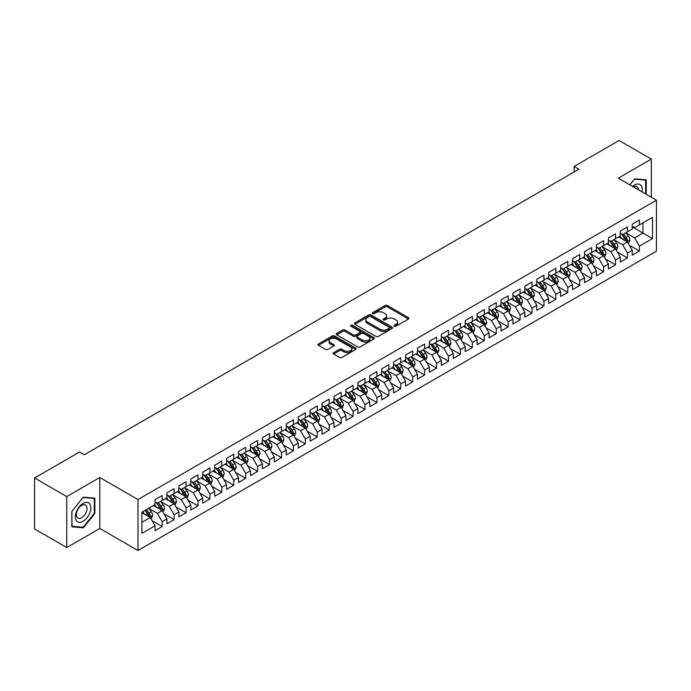 <?xml version="1.0" encoding="UTF-8"?>
<svg xmlns="http://www.w3.org/2000/svg" width="691" height="691" viewBox="0 0 691 691"><rect width="100%" height="100%" fill="white"/><g stroke="black" fill="none" stroke-linecap="round" stroke-linejoin="round"><path stroke-width="1.04" d="M394.388 326.204A1.157 0.665 0 0 0 396.029 326.204L408.467 319.017A1.658 0.959 0 0 0 408.951 318.344A1.658 0.959 0 0 0 408.467 317.661L387.392 305.5A1.658 0.959 0 0 0 385.051 305.5L372.604 312.678A1.157 0.665 0 0 0 372.268 313.153A1.157 0.665 0 0 0 372.604 313.628A1.157 0.665 0 0 0 374.246 313.628L375.852 312.695A5.303 3.058 0 0 1 383.35 312.695L385.103 313.705A5.303 3.058 0 0 1 386.658 315.873A5.303 3.058 0 0 1 385.103 318.033L383.496 318.966A1.157 0.665 0 0 0 383.16 319.441A1.157 0.665 0 0 0 383.496 319.916A1.157 0.665 0 0 0 385.137 319.916L386.744 318.983A5.303 3.058 0 0 1 394.241 318.983L395.995 319.993A5.303 3.058 0 0 1 397.55 322.161A5.303 3.058 0 0 1 395.995 324.321L394.388 325.254A1.157 0.665 0 0 0 394.043 325.729A1.157 0.665 0 0 0 394.388 326.204L394.388 325.254M333.641 352.686A1.658 0.959 0 0 0 333.157 353.36A1.658 0.959 0 0 0 333.641 354.034L339.557 357.454A1.658 0.959 0 0 0 341.898 357.454L355.718 349.473A1.658 0.959 0 0 0 356.202 348.8A1.658 0.959 0 0 0 355.718 348.117L334.634 335.956A1.658 0.959 0 0 0 332.293 335.956L318.473 343.928A1.658 0.959 0 0 0 317.99 344.602A1.658 0.959 0 0 0 318.473 345.284L325.616 349.404A1.658 0.959 0 0 0 327.966 349.404L333.874 345.992A1.658 0.959 0 0 0 334.358 345.319A1.658 0.959 0 0 0 333.874 344.636L330.333 342.598A4.431 2.557 0 0 1 329.037 340.784A4.431 2.557 0 0 1 331.766 338.426A4.431 2.557 0 0 1 336.595 338.979L350.475 346.986A4.431 2.557 0 0 1 351.771 348.8A4.431 2.557 0 0 1 349.033 351.158A4.431 2.557 0 0 1 344.213 350.605L341.898 349.275A1.658 0.959 0 0 0 339.557 349.275L333.641 352.686L333.641 354.034M66.759 496.579L66.759 547.548L99.806 528.468L99.806 477.498L66.759 496.579L34.55 477.982L79.525 452.018L84.293 454.773L578.903 169.209L574.135 166.453L574.135 171.964M99.806 477.498L137.984 499.541L656.45 200.209L656.45 251.179L137.984 550.511L137.984 499.541M651.319 197.246L651.319 159.085L618.272 178.166L656.45 200.209M651.319 159.085L619.11 140.489L574.135 166.453M375.973 336.422A1.658 0.959 0 0 0 378.314 336.422L392.134 328.45A1.658 0.959 0 0 0 392.618 327.776A1.658 0.959 0 0 0 392.134 327.093L371.058 314.923A1.658 0.959 0 0 0 368.709 314.923L354.898 322.904A1.658 0.959 0 0 0 354.405 323.578A1.658 0.959 0 0 0 354.898 324.26L375.973 336.422M351.322 326.454A1.157 0.665 0 0 1 352.496 326.61L373.9 338.97L360.106 346.942A1.658 0.959 0 0 1 357.765 346.942L336.69 334.772L342.598 331.378L342.598 330.004L336.69 333.416A1.658 0.959 0 0 0 336.197 334.09A1.658 0.959 0 0 0 336.69 334.772L336.69 333.416M342.598 331.378A1.658 0.959 0 0 1 344.939 331.378L344.939 330.004A1.658 0.959 0 0 0 342.598 330.004M344.939 330.004L353.49 334.936A1.658 0.959 0 0 0 355.83 334.936L359.752 332.673A1.658 0.959 0 0 0 360.236 332A1.658 0.959 0 0 0 359.752 331.317L350.855 326.187A1.157 0.665 0 0 1 350.518 325.711A1.157 0.665 0 0 1 351.227 325.09A1.157 0.665 0 0 1 352.496 325.236L373.926 337.605A1.658 0.959 0 0 1 374.41 338.288A1.658 0.959 0 0 1 373.926 338.961L373.926 337.605M632.23 226.864L642.967 233.057L642.967 222.865L652.511 217.354L639.391 224.929L639.391 220.04L632.23 224.178L632.23 229.066L627.463 231.822L627.463 226.933L620.302 231.062L620.302 235.951L615.534 238.706L615.534 233.817L608.374 237.946L608.374 242.843L603.597 245.599L603.597 240.701L596.445 244.839L596.445 249.727L591.669 252.483L591.669 247.594L584.517 251.723L584.517 256.611L579.74 259.367L579.74 254.478L572.58 258.615L572.58 263.504L567.812 266.26L567.812 261.371L560.651 265.499L560.651 270.388L555.884 273.144L555.884 268.255L548.723 272.392L548.723 277.281L543.955 280.036L543.955 275.139L536.795 279.276L536.795 284.165L532.018 286.92L532.018 282.032L524.866 286.16L524.866 291.049L520.09 293.805L520.09 288.916L512.938 293.053L512.938 297.942L508.161 300.697L508.161 295.808L501.001 299.937L501.001 304.826L496.233 307.581L496.233 302.693L489.073 306.83L489.073 311.719L484.305 314.474L484.305 309.577L477.144 313.714L477.144 318.603L472.376 321.358L472.376 316.469L465.216 320.598L465.216 325.496L460.448 328.242L460.448 323.353L453.287 327.491L453.287 332.38L448.511 335.135L448.511 330.246L441.359 334.375L441.359 339.264L436.582 342.019L436.582 337.13L429.422 341.268L429.422 346.156L424.654 348.912L424.654 344.023L417.494 348.152L417.494 353.041L412.726 355.796L412.726 350.907L405.565 355.036L405.565 359.933L400.797 362.689L400.797 357.791L393.637 361.929L393.637 366.817L388.869 369.573L388.869 364.684L381.708 368.813L381.708 373.701L376.932 376.457L376.932 371.568L369.78 375.705L369.78 380.594L365.003 383.35L365.003 378.461L357.852 382.589L357.852 387.478L353.075 390.234L353.075 385.345L345.915 389.474L345.915 394.371L341.147 397.126L341.147 392.229L333.986 396.366L333.986 401.255L329.218 404.01L329.218 399.122L322.058 403.25L322.058 408.139L317.29 410.895L317.29 406.006L310.129 410.143L310.129 415.032L305.353 417.787L305.353 412.898L298.201 417.027L298.201 421.916L293.425 424.671L293.425 419.783L286.273 423.911L286.273 428.809L281.496 431.564L281.496 426.667L274.336 430.804L274.336 435.693L269.568 438.448L269.568 433.559L262.407 437.688L262.407 442.577L257.639 445.332L257.639 440.443L250.479 444.581L250.479 449.47L245.711 452.225L245.711 447.336L238.55 451.465L238.55 456.354L233.774 459.109L233.774 454.22L226.622 458.349L226.622 463.246L221.846 466.002L221.846 461.104L214.694 465.242L214.694 470.13L209.917 472.886L209.917 467.997L202.757 472.126L202.757 477.015L197.989 479.77L197.989 474.881L190.828 479.018L190.828 483.907L186.06 486.663L186.06 481.774L178.9 485.903L178.9 490.791L174.132 493.547L174.132 488.658L166.972 492.795L166.972 497.684L162.195 500.439L162.195 495.542L155.043 499.679L155.043 504.568L141.914 512.143L141.914 533.357L155.043 525.782L150.267 517.516L141.914 512.696M652.511 217.354L652.511 238.568L639.391 246.143L634.614 237.885L625.968 232.884M629.311 245.219L639.391 251.04L639.391 246.143M639.391 251.04L632.23 255.169L632.23 250.28L627.463 253.036L622.686 244.769L614.04 239.777M617.383 252.103L627.463 257.924L627.463 253.036M627.463 257.924L620.302 262.053L620.302 257.164L615.534 259.92L610.758 251.654L602.111 246.661M605.454 258.995L615.534 264.808L615.534 259.92M615.534 264.808L608.374 268.946L608.374 264.057L603.597 266.812L598.829 258.546L590.183 253.554M593.517 265.88L603.597 271.701L603.597 266.812M603.597 271.701L596.445 275.83L596.445 270.941L591.669 273.696L586.901 265.43L578.246 260.438M581.589 272.764L591.669 278.585L591.669 273.696M591.669 278.585L584.517 282.723L584.517 277.825L579.74 280.581L574.972 272.323L566.318 267.322M569.66 279.656L579.74 285.478L579.74 280.581M579.74 285.478L572.58 289.607L572.58 284.718L567.812 287.473L563.035 279.207L554.389 274.215M557.732 286.54L567.812 292.362L567.812 287.473M567.812 292.362L560.651 296.491L560.651 291.602L555.884 294.357L551.107 286.091L542.461 281.099M545.804 293.433L555.884 299.246L555.884 294.357M555.884 299.246L548.723 303.384L548.723 298.495L543.955 301.25L539.179 292.984L530.533 287.992M533.875 300.317L543.955 306.139L543.955 301.25M543.955 306.139L536.795 310.268L536.795 305.379L532.018 308.134L527.25 299.868L518.604 294.876M521.938 307.201L532.018 313.023L532.018 308.134M532.018 313.023L524.866 317.16L524.866 312.272L520.09 315.018L515.322 306.761L506.667 301.76M510.01 314.094L520.09 319.916L520.09 315.018M520.09 319.916L512.938 324.044L512.938 319.156L508.161 321.911L503.393 313.645L494.739 308.652M498.081 320.978L508.161 326.8L508.161 321.911M508.161 326.8L501.001 330.937L501.001 326.04L496.233 328.795L491.465 320.529L482.81 315.537M486.153 327.871L496.233 333.684L496.233 328.795M496.233 333.684L489.073 337.821L489.073 332.932L484.305 335.688L479.528 327.422L470.882 322.429M474.225 334.755L484.305 340.577L484.305 335.688M484.305 340.577L477.144 344.705L477.144 339.817L472.376 342.572L467.6 334.306L458.954 329.313M462.296 341.639L472.376 347.461L472.376 342.572M472.376 347.461L465.216 351.598L465.216 346.709L460.448 349.465L455.671 341.199L447.025 336.197M450.359 348.532L460.448 354.353L460.448 349.465M460.448 354.353L453.287 358.482L453.287 353.593L448.511 356.349L443.743 348.083L435.097 343.09M438.431 355.416L448.511 361.238L448.511 356.349M448.511 361.238L441.359 365.375L441.359 360.477L436.582 363.233L431.815 354.967L423.16 349.974M426.502 362.309L436.582 368.13L436.582 363.233M436.582 368.13L429.422 372.259L429.422 367.37L424.654 370.126L419.886 361.859L411.231 356.867M414.574 369.193L424.654 375.014L424.654 370.126M424.654 375.014L417.494 379.143L417.494 374.254L412.726 377.01L407.949 368.744L399.303 363.751M402.646 376.085L412.726 381.898L412.726 377.01M412.726 381.898L405.565 386.036L405.565 381.147L400.797 383.902L396.021 375.636L387.375 370.644M390.717 382.969L400.797 388.791L400.797 383.902M400.797 388.791L393.637 392.92L393.637 388.031L388.869 390.786L384.092 382.52L375.446 377.528M378.78 389.854L388.869 395.675L388.869 390.786M388.869 395.675L381.708 399.813L381.708 394.915L376.932 397.671L372.164 389.404L363.518 384.412M366.852 396.746L376.932 402.568L376.932 397.671M376.932 402.568L369.78 406.697L369.78 401.808L365.003 404.563L360.236 396.297L351.581 391.305M354.924 403.63L365.003 409.452L365.003 404.563M365.003 409.452L357.852 413.581L357.852 408.692L353.075 411.447L348.307 403.181L339.652 398.189M342.995 410.523L353.075 416.336L353.075 411.447M353.075 416.336L345.915 420.474L345.915 415.585L341.147 418.34L336.37 410.074L327.724 405.081M331.067 417.407L341.147 423.229L341.147 418.34M341.147 423.229L333.986 427.358L333.986 422.469L329.218 425.224L324.442 416.958L315.796 411.966M319.138 424.291L329.218 430.113L329.218 425.224M329.218 430.113L322.058 434.25L322.058 429.353L317.29 432.108L312.513 423.851L303.867 418.85M307.201 431.184L317.29 437.006L317.29 432.108M317.29 437.006L310.129 441.134L310.129 436.246L305.353 439.001L300.585 430.735L291.939 425.742M295.273 438.068L305.353 443.89L305.353 439.001M305.353 443.89L298.201 448.018L298.201 443.13L293.425 445.885L288.657 437.619L280.002 432.626M283.345 444.961L293.425 450.774L293.425 445.885M293.425 450.774L286.273 454.911L286.273 450.022L281.496 452.778L276.728 444.512L268.073 439.519M271.416 451.845L281.496 457.667L281.496 452.778M281.496 457.667L274.336 461.795L274.336 456.906L269.568 459.662L264.791 451.396L256.145 446.403M259.488 458.729L269.568 464.551L269.568 459.662M269.568 464.551L262.407 468.688L262.407 463.791L257.639 466.546L252.863 458.288L244.217 453.287M247.559 465.622L257.639 471.443L257.639 466.546M257.639 471.443L250.479 475.572L250.479 470.683L245.711 473.439L240.934 465.173L232.288 460.18M235.631 472.506L245.711 478.327L245.711 473.439M245.711 478.327L238.55 482.456L238.55 477.567L233.774 480.323L229.006 472.057L220.36 467.064M223.694 479.399L233.774 485.212L233.774 480.323M233.774 485.212L226.622 489.349L226.622 484.46L221.846 487.215L217.078 478.949L208.423 473.957M211.766 486.283L221.846 492.104L221.846 487.215M221.846 492.104L214.694 496.233L214.694 491.344L209.917 494.1L205.149 485.833L196.494 480.841M199.837 493.167L209.917 498.988L209.917 494.1M209.917 498.988L202.757 503.126L202.757 498.237L197.989 500.984L193.212 492.726L184.566 487.725M187.909 500.059L197.989 505.881L197.989 500.984M197.989 505.881L190.828 510.01L190.828 505.121L186.06 507.876L181.284 499.61L172.638 494.618M175.98 506.944L186.06 512.765L186.06 507.876M186.06 512.765L178.9 516.894L178.9 512.005L174.132 514.76L169.355 506.494L160.709 501.502M164.052 513.836L174.132 519.649L174.132 514.76M174.132 519.649L166.972 523.787L166.972 518.898L162.195 521.653L157.427 513.387L148.781 508.395M152.115 520.72L162.195 526.542L162.195 521.653M162.195 526.542L155.043 530.671L155.043 525.782M155.043 501.813L157.427 503.195L162.195 500.439M141.914 522.336L150.267 517.516M166.972 494.929L169.355 496.302L174.132 493.547M157.427 513.387L162.195 510.632L153.367 505.536M166.972 518.898L162.195 510.632M178.9 488.036L181.284 489.418L186.06 486.663M169.355 506.494L174.132 503.739L165.304 498.643M178.9 512.005L174.132 503.739M190.828 481.152L193.212 482.525L197.989 479.77M181.284 499.61L186.06 496.855L177.233 491.759M190.828 505.121L186.06 496.855M202.757 474.268L205.149 475.641L209.917 472.886M193.212 492.726L197.989 489.971L189.161 484.875M202.757 498.237L197.989 489.971M214.694 467.375L217.078 468.757L221.846 466.002M205.149 485.833L209.917 483.078L201.09 477.982M214.694 491.344L209.917 483.078M226.622 460.491L229.006 461.864L233.774 459.109M217.078 478.949L221.846 476.194L213.018 471.098M226.622 484.46L221.846 476.194M238.55 453.598L240.934 454.98L245.711 452.225M229.006 472.057L233.774 469.301L224.946 464.205M238.55 477.567L233.774 469.301M250.479 446.714L252.863 448.088L257.639 445.332M240.934 465.173L245.711 462.417L236.875 457.321M250.479 470.683L245.711 462.417M262.407 439.822L264.791 441.204L269.568 438.448M252.863 458.288L257.639 455.533L248.812 450.428M262.407 463.791L257.639 455.533M274.336 432.937L276.728 434.319L281.496 431.564M264.791 451.396L269.568 448.64L260.74 443.544M274.336 456.906L269.568 448.64M286.273 426.053L288.657 427.427L293.425 424.671M276.728 444.512L281.496 441.756L272.669 436.66M286.273 450.022L281.496 441.756M298.201 419.161L300.585 420.543L305.353 417.787M288.657 437.619L293.425 434.864L284.597 429.767M298.201 443.13L293.425 434.864M310.129 412.277L312.513 413.65L317.29 410.895M300.585 430.735L305.353 427.979L296.525 422.883M310.129 436.246L305.353 427.979M322.058 405.384L324.442 406.766L329.218 404.01M312.513 423.851L317.29 421.095L308.454 415.991M322.058 429.353L317.29 421.095M333.986 398.5L336.37 399.882L341.147 397.126M324.442 416.958L329.218 414.203L320.391 409.107M333.986 422.469L329.218 414.203M345.915 391.616L348.307 392.989L353.075 390.234M336.37 410.074L341.147 407.319L332.319 402.222M345.915 415.585L341.147 407.319M357.852 384.723L360.236 386.105L365.003 383.35M348.307 403.181L353.075 400.426L344.248 395.33M357.852 408.692L353.075 400.426M369.78 377.839L372.164 379.212L376.932 376.457M360.236 396.297L365.003 393.542L356.176 388.446M369.78 401.808L365.003 393.542M381.708 370.946L384.092 372.328L388.869 369.573M372.164 389.404L376.932 386.658L368.104 381.553M381.708 394.915L376.932 386.658M393.637 364.062L396.021 365.435L400.797 362.689M384.092 382.52L388.869 379.765L380.033 374.669M393.637 388.031L388.869 379.765M405.565 357.178L407.949 358.551L412.726 355.796M396.021 375.636L400.797 372.881L391.97 367.785M405.565 381.147L400.797 372.881M417.494 350.285L419.886 351.667L424.654 348.912M407.949 368.744L412.726 365.988L403.898 360.892M417.494 374.254L412.726 365.988M429.422 343.401L431.815 344.774L436.582 342.019M419.886 361.859L424.654 359.104L415.827 354.008M429.422 367.37L424.654 359.104M441.359 336.508L443.743 337.89L448.511 335.135M431.815 354.967L436.582 352.211L427.755 347.115M441.359 360.477L436.582 352.211M453.287 329.624L455.671 330.998L460.448 328.242M443.743 348.083L448.511 345.327L439.683 340.231M453.287 353.593L448.511 345.327M465.216 322.74L467.6 324.114L472.376 321.358M455.671 341.199L460.448 338.443L451.612 333.347M465.216 346.709L460.448 338.443M477.144 315.847L479.528 317.229L484.305 314.474M467.6 334.306L472.376 331.55L463.549 326.454M477.144 339.817L472.376 331.55M489.073 308.963L491.465 310.337L496.233 307.581M479.528 327.422L484.305 324.666L475.477 319.57M489.073 332.932L484.305 324.666M501.001 302.071L503.393 303.453L508.161 300.697M491.465 320.529L496.233 317.774L487.405 312.678M501.001 326.04L496.233 317.774M512.938 295.187L515.322 296.56L520.09 293.805M503.393 313.645L508.161 310.89L499.334 305.793M512.938 319.156L508.161 310.89M524.866 288.302L527.25 289.676L532.018 286.92M515.322 306.761L520.09 304.005L511.262 298.909M524.866 312.272L520.09 304.005M536.795 281.41L539.179 282.792L543.955 280.036M527.25 299.868L532.018 297.113L523.191 292.017M536.795 305.379L532.018 297.113M548.723 274.526L551.107 275.899L555.884 273.144M539.179 292.984L543.955 290.229L535.128 285.133M548.723 298.495L543.955 290.229M560.651 267.633L563.035 269.015L567.812 266.26M551.107 286.091L555.884 283.336L547.056 278.24M560.651 291.602L555.884 283.336M572.58 260.749L574.972 262.122L579.74 259.367M563.035 279.207L567.812 276.452L558.984 271.356M572.58 284.718L567.812 276.452M584.517 253.856L586.901 255.238L591.669 252.483M574.972 272.323L579.74 269.568L570.913 264.472M584.517 277.825L579.74 269.568M596.445 246.972L598.829 248.354L603.597 245.599M586.901 265.43L591.669 262.675L582.841 257.579M596.445 270.941L591.669 262.675M608.374 240.088L610.758 241.461L615.534 238.706M598.829 258.546L603.597 255.791L594.77 250.695M608.374 264.057L603.597 255.791M620.302 233.195L622.686 234.577L627.463 231.822M610.758 251.654L615.534 248.898L606.707 243.802M620.302 257.164L615.534 248.898M632.23 226.311L634.614 227.685L639.391 224.929M622.686 244.769L627.463 242.014L618.635 236.918M632.23 250.28L627.463 242.014M34.55 477.982L34.55 528.952L66.759 547.548M99.806 528.468L137.984 550.511M634.614 237.885L642.967 233.057L652.511 238.568M646.249 194.318L646.249 179.824L634.735 178.796L629.864 184.86M94.857 513.517L94.857 498.168L83.343 497.14L71.829 511.461L71.829 526.81L83.343 527.838L94.857 513.517L94.261 513.171M394.846 326.359L395.995 325.703A5.303 3.058 0 0 0 397.55 323.535L397.55 322.161M386.658 315.873L386.658 317.247A5.303 3.058 0 0 1 385.103 319.415L383.963 320.08M408.441 319.026L387.392 306.873A1.658 0.959 0 0 0 385.051 306.873L373.071 313.792M392.108 328.458L371.058 316.305A1.658 0.959 0 0 0 368.709 316.305L354.915 324.269L354.898 322.904M389.206 328.242A1.157 0.665 0 0 0 389.543 327.776A1.157 0.665 0 0 0 389.206 327.301L370.704 316.616A1.157 0.665 0 0 0 369.063 316.616L367.362 317.601A5.303 3.058 0 0 0 365.815 319.76A5.303 3.058 0 0 0 367.362 321.92L380.015 329.227A5.303 3.058 0 0 0 387.504 329.227L389.206 328.242L389.206 329.624A1.157 0.665 0 0 0 389.543 329.149L389.543 327.776M365.815 319.76L365.815 321.142A5.303 3.058 0 0 0 367.362 323.302L367.362 321.92M389.206 329.624L387.504 330.6A5.303 3.058 0 0 1 380.015 330.6L367.362 323.302M344.939 331.378L353.49 336.318A1.658 0.959 0 0 0 355.83 336.318L359.752 334.047A1.658 0.959 0 0 0 360.236 333.373L360.236 332M362.36 340.058A4.431 2.557 0 0 0 367.189 340.611A4.431 2.557 0 0 0 369.918 338.253A4.431 2.557 0 0 0 368.623 336.439L363.734 333.623A1.658 0.959 0 0 0 361.393 333.623L357.472 335.886A1.658 0.959 0 0 0 356.988 336.56A1.658 0.959 0 0 0 357.472 337.234L362.36 340.058L362.36 341.44A4.431 2.557 0 0 0 367.189 341.993A4.431 2.557 0 0 0 369.918 339.627L369.918 338.253M356.988 336.56L356.988 337.942A1.658 0.959 0 0 0 357.472 338.616L357.472 337.234M362.36 341.44L357.472 338.616M351.771 348.8L351.771 350.173A4.431 2.557 0 0 1 349.033 352.54A4.431 2.557 0 0 1 344.213 351.987L341.898 350.648A1.658 0.959 0 0 0 339.557 350.648L333.667 354.051M329.037 340.784L329.037 342.166A4.431 2.557 0 0 0 330.333 343.971L330.333 342.598M333.857 346.001L330.333 343.971M355.692 349.482L334.634 337.329A1.658 0.959 0 0 0 332.293 337.329L318.499 345.293M82.125 527.138L83.343 527.838M628.344 243.543L629.821 239.932A4.474 2.583 -120 0 0 628.395 236.123L625.865 232.746M621.822 238.758L619.896 236.184M621.364 233.808L624.699 238.265A4.474 2.583 60 0 1 625.977 240.952C626.651 241.85 627.126 241.574 627.411 240.123A4.474 2.583 -120 0 0 626.132 237.436L623.593 234.05M622.15 234.266L625.277 238.438A2.28 1.313 60 0 1 625.692 239.129L627.411 240.123M616.415 250.427L617.892 246.825A4.474 2.583 -120 0 0 616.467 243.016L613.928 239.63M609.894 245.65L607.968 243.077M609.436 240.693L612.77 245.15A4.474 2.583 60 0 1 614.049 247.836C614.722 248.734 615.197 248.458 615.482 247.015A4.474 2.583 -120 0 0 614.195 244.32L611.665 240.943M610.222 241.15L613.349 245.331A2.28 1.313 60 0 1 613.763 246.022L615.482 247.015M604.487 257.32L605.964 253.709A4.474 2.583 -120 0 0 604.539 249.9L601.999 246.523M597.965 252.535L596.039 249.961M597.499 247.585L600.842 252.034A4.474 2.583 60 0 1 602.12 254.729C602.785 255.627 603.269 255.35 603.545 253.899A4.474 2.583 -120 0 0 602.267 251.213L599.736 247.827M598.285 248.034L601.42 252.215A2.28 1.313 60 0 1 601.835 252.906L603.545 253.899M642.017 191.873A10.97 6.331 120 0 0 641.213 185.654A10.97 6.331 120 0 0 632.593 186.432M638.389 189.775A7.506 4.336 120 0 0 637.681 187.477A7.506 4.336 120 0 0 636.843 186.691A7.506 4.336 120 0 0 633.397 186.898M634.476 179.124L645.653 180.135L645.653 193.972M644.91 179.703L645.653 180.135M629.89 184.868L634.502 179.133M76.39 520.703A10.97 6.331 120 0 0 86.98 517.87A10.97 6.331 120 0 0 89.821 503.998A10.97 6.331 120 0 0 79.223 506.84A10.97 6.331 120 0 0 76.39 520.703M77.098 517.257A7.506 4.336 120 0 0 77.936 518.043A7.506 4.336 120 0 0 84.924 514.536A7.506 4.336 120 0 0 86.289 505.821A7.506 4.336 120 0 0 85.442 505.035A7.506 4.336 120 0 0 78.463 508.541A7.506 4.336 120 0 0 77.098 517.257M83.101 497.477L94.261 498.479L94.261 513.353L83.101 527.224L71.95 526.231L71.95 511.357L83.101 497.477M93.518 498.047L94.261 498.479M592.55 264.204L594.035 260.593A4.474 2.583 -120 0 0 592.61 256.793L590.071 253.407M586.037 259.419L584.111 256.853M585.571 254.469L588.905 258.926A4.474 2.583 60 0 1 590.192 261.613C590.857 262.511 591.341 262.235 591.617 260.783A4.474 2.583 -120 0 0 590.339 258.097L587.808 254.711M586.357 254.927L589.492 259.108A2.28 1.313 60 0 1 589.907 259.799L591.617 260.783M580.621 271.097L582.107 267.486A4.474 2.583 -120 0 0 580.673 263.677L578.142 260.291M574.1 266.311L572.174 263.737M573.642 261.362L576.976 265.81A4.474 2.583 60 0 1 578.255 268.505C578.928 269.404 579.404 269.127 579.689 267.676A4.474 2.583 -120 0 0 578.41 264.981L575.879 261.604M574.428 261.811L577.555 265.992A2.28 1.313 60 0 1 577.97 266.683L579.689 267.676M568.693 277.981L570.17 274.37A4.474 2.583 -120 0 0 568.745 270.561L566.214 267.184M562.172 273.195L560.246 270.622M561.714 268.246L565.048 272.703A4.474 2.583 60 0 1 566.326 275.389C567 276.288 567.475 276.011 567.76 274.56A4.474 2.583 -120 0 0 566.482 271.874L563.942 268.488M562.5 268.704L565.627 272.876A2.28 1.313 60 0 1 566.041 273.567L567.76 274.56M556.765 284.865L558.242 281.263A4.474 2.583 -120 0 0 556.816 277.454L554.286 274.068M550.243 280.088L548.317 277.514M555.037 282.852L555.832 281.453A4.474 2.583 -120 0 0 554.553 278.758L552.014 275.381M550.572 275.588L553.698 279.769A2.28 1.313 60 0 1 554.113 280.46L555.832 281.453M549.786 275.13L553.12 279.587A4.474 2.583 60 0 1 554.398 282.274L554.493 282.533M544.836 291.757L546.313 288.147A4.474 2.583 -120 0 0 544.888 284.338L542.349 280.961M538.315 286.972L536.389 284.398M537.857 282.023L541.191 286.471A4.474 2.583 60 0 1 542.47 289.166C543.143 290.065 543.618 289.788 543.903 288.337A4.474 2.583 -120 0 0 542.616 285.651L540.086 282.265M538.643 282.472L541.77 286.653A2.28 1.313 60 0 1 542.185 287.344L543.903 288.337M532.908 298.642L534.385 295.031A4.474 2.583 -120 0 0 532.96 291.231L530.42 287.845M526.387 293.856L524.46 291.291M525.92 288.907L529.263 293.364A4.474 2.583 60 0 1 530.541 296.05C531.206 296.949 531.69 296.672 531.966 295.221A4.474 2.583 -120 0 0 530.688 292.535L528.157 289.149M526.706 289.365L529.842 293.545A2.28 1.313 60 0 1 530.256 294.236L531.966 295.221M520.979 305.534L522.456 301.924A4.474 2.583 -120 0 0 521.031 298.115L518.492 294.729M514.458 300.749L512.532 298.175M513.992 295.8L517.326 300.248A4.474 2.583 60 0 1 518.613 302.943C519.278 303.841 519.762 303.565 520.038 302.114A4.474 2.583 -120 0 0 518.76 299.428L516.229 296.042M514.778 296.249L517.913 300.43A2.28 1.313 60 0 1 518.328 301.121L520.038 302.114M509.042 312.418L510.528 308.808A4.474 2.583 -120 0 0 509.094 304.999L506.563 301.621M502.521 307.633L500.595 305.059M507.324 310.406L508.11 308.998A4.474 2.583 -120 0 0 506.831 306.312L504.3 302.926M502.849 303.142L505.976 307.314A2.28 1.313 60 0 1 506.391 308.013L508.11 308.998M502.063 302.684L505.397 307.141A4.474 2.583 60 0 1 506.676 309.827L506.771 310.086M497.114 319.302L498.591 315.701A4.474 2.583 -120 0 0 497.166 311.891L494.635 308.506M490.593 314.526L488.667 311.952M495.387 317.29L496.181 315.891A4.474 2.583 -120 0 0 494.903 313.196L492.363 309.818M490.921 310.026L494.048 314.206A2.28 1.313 60 0 1 494.462 314.897L496.181 315.891M490.135 309.577L493.469 314.025A4.474 2.583 60 0 1 494.747 316.711L494.842 316.97M485.186 326.195L486.663 322.585A4.474 2.583 -120 0 0 485.237 318.776L482.707 315.398M478.664 321.41L476.738 318.836M478.207 316.461L481.541 320.909A4.474 2.583 60 0 1 482.819 323.604C483.493 324.502 483.968 324.226 484.253 322.775A4.474 2.583 -120 0 0 482.974 320.088L480.435 316.703M478.993 316.91L482.119 321.09A2.28 1.313 60 0 1 482.534 321.781L484.253 322.775M473.257 333.079L474.734 329.469A4.474 2.583 -120 0 0 473.309 325.668L470.77 322.282M466.736 328.294L464.81 325.729M466.278 323.345L469.612 327.802A4.474 2.583 60 0 1 470.891 330.488C471.564 331.386 472.039 331.11 472.324 329.659A4.474 2.583 -120 0 0 471.037 326.973L468.507 323.587M467.064 323.803L470.191 327.983A2.28 1.313 60 0 1 470.606 328.674L472.324 329.659M461.329 339.972L462.806 336.362A4.474 2.583 -120 0 0 461.381 332.552L458.841 329.166M454.808 335.187L452.881 332.613M454.341 330.238L457.684 334.686A4.474 2.583 60 0 1 458.962 337.381C459.636 338.279 460.111 338.003 460.387 336.552A4.474 2.583 -120 0 0 459.109 333.865L456.578 330.479M455.127 330.687L458.263 334.867A2.28 1.313 60 0 1 458.677 335.558L460.387 336.552M449.4 346.856L450.877 343.246A4.474 2.583 -120 0 0 449.452 339.436L446.913 336.059M442.879 342.071L440.953 339.497M442.413 337.122L445.747 341.579A4.474 2.583 60 0 1 447.034 344.265C447.699 345.163 448.183 344.887 448.459 343.436A4.474 2.583 -120 0 0 447.181 340.749L444.65 337.363M443.199 337.579L446.334 341.751A2.28 1.313 60 0 1 446.749 342.451L448.459 343.436M437.463 353.749L438.949 350.138A4.474 2.583 -120 0 0 437.515 346.329L434.985 342.943M430.942 348.964L429.016 346.39M435.745 351.728L436.531 350.328A4.474 2.583 -120 0 0 435.252 347.633L432.721 344.256M431.27 344.464L434.397 348.644A2.28 1.313 60 0 1 434.812 349.335L436.531 350.328M430.484 344.014L433.818 348.463A4.474 2.583 60 0 1 435.097 351.149L435.192 351.408M425.535 360.633L427.012 357.022A4.474 2.583 -120 0 0 425.587 353.213L423.056 349.836M419.014 355.848L417.088 353.274M418.556 350.898L421.89 355.347A4.474 2.583 60 0 1 423.168 358.042C423.842 358.94 424.317 358.664 424.602 357.212A4.474 2.583 -120 0 0 423.324 354.526L420.784 351.14M419.342 351.356L422.469 355.528A2.28 1.313 60 0 1 422.883 356.219L424.602 357.212M413.607 367.517L415.084 363.907A4.474 2.583 -120 0 0 413.659 360.106L411.128 356.72M407.085 362.732L405.159 360.166M411.879 365.504L412.674 364.105A4.474 2.583 -120 0 0 411.395 361.41L408.856 358.033M407.414 358.24L410.54 362.421A2.28 1.313 60 0 1 410.955 363.112L412.674 364.105M406.628 357.783L409.962 362.239A4.474 2.583 60 0 1 411.24 364.926L411.335 365.185M401.678 374.41L403.155 370.799A4.474 2.583 -120 0 0 401.73 366.99L399.199 363.604M395.157 369.625L393.231 367.051M394.699 364.675L398.033 369.124A4.474 2.583 60 0 1 399.312 371.818C399.985 372.717 400.46 372.44 400.745 370.989A4.474 2.583 -120 0 0 399.458 368.303L396.928 364.917M395.485 365.124L398.612 369.305A2.28 1.313 60 0 1 399.027 369.996L400.745 370.989M389.75 381.294L391.227 377.683A4.474 2.583 -120 0 0 389.802 373.883L387.262 370.497M383.229 376.509L381.302 373.943M382.762 371.559L386.105 376.016A4.474 2.583 60 0 1 387.383 378.703C388.057 379.601 388.532 379.324 388.808 377.873A4.474 2.583 -120 0 0 387.53 375.187L384.999 371.801M383.548 372.017L386.684 376.189A2.28 1.313 60 0 1 387.098 376.889L388.808 377.873M377.822 388.187L379.299 384.576A4.474 2.583 -120 0 0 377.873 380.767L375.334 377.381M371.3 383.401L369.374 380.827M370.834 378.452L374.168 382.9A4.474 2.583 60 0 1 375.455 385.587C376.12 386.494 376.604 386.217 376.88 384.766A4.474 2.583 -120 0 0 375.602 382.071L373.071 378.694M371.62 378.901L374.755 383.082A2.28 1.313 60 0 1 375.17 383.773L376.88 384.766M365.885 395.071L367.37 391.46A4.474 2.583 -120 0 0 365.936 387.651L363.406 384.274M359.363 390.285L357.437 387.711M364.166 393.058L364.952 391.65A4.474 2.583 -120 0 0 363.673 388.964L361.143 385.578M359.691 385.794L362.827 389.966A2.28 1.313 60 0 1 363.233 390.657L364.952 391.65M358.905 385.336L362.239 389.793A4.474 2.583 60 0 1 363.518 392.479L363.613 392.738M353.956 401.955L355.433 398.344A4.474 2.583 -120 0 0 354.008 394.544L351.477 391.158M347.435 397.17L345.509 394.604M352.229 399.942L353.023 398.543A4.474 2.583 -120 0 0 351.745 395.848L349.205 392.471M347.763 392.678L350.89 396.859A2.28 1.313 60 0 1 351.304 397.55L353.023 398.543M346.977 392.22L350.311 396.677A4.474 2.583 60 0 1 351.589 399.363L351.684 399.623M342.028 408.847L343.505 405.237A4.474 2.583 -120 0 0 342.08 401.428L339.549 398.042M335.506 404.062L333.58 401.488M335.049 399.113L338.383 403.561A4.474 2.583 60 0 1 339.661 406.256C340.335 407.154 340.81 406.878 341.095 405.427A4.474 2.583 -120 0 0 339.817 402.741L337.277 399.355M335.835 399.562L338.961 403.743A2.28 1.313 60 0 1 339.376 404.434L341.095 405.427M330.099 415.732L331.576 412.121A4.474 2.583 -120 0 0 330.151 408.321L327.62 404.935M323.578 410.946L321.652 408.381M323.12 405.997L326.454 410.454A4.474 2.583 60 0 1 327.733 413.14C328.406 414.039 328.881 413.762 329.166 412.311A4.474 2.583 -120 0 0 327.888 409.625L325.349 406.239M323.906 406.455L327.033 410.635A2.28 1.313 60 0 1 327.448 411.326L329.166 412.311M318.171 422.624L319.648 419.014A4.474 2.583 -120 0 0 318.223 415.205L315.683 411.819M311.65 417.839L309.723 415.265M311.183 412.89L314.526 417.338A4.474 2.583 60 0 1 315.804 420.024C316.478 420.931 316.953 420.655 317.238 419.204A4.474 2.583 -120 0 0 315.951 416.509L313.42 413.132M311.969 413.339L315.105 417.519A2.28 1.313 60 0 1 315.519 418.21L317.238 419.204M306.243 429.508L307.72 425.898A4.474 2.583 -120 0 0 306.294 422.089L303.755 418.711M299.721 424.723L297.795 422.149M299.255 419.774L302.589 424.231A4.474 2.583 60 0 1 303.876 426.917C304.541 427.815 305.025 427.539 305.301 426.088A4.474 2.583 -120 0 0 304.023 423.402L301.492 420.016M300.041 420.232L303.176 424.404A2.28 1.313 60 0 1 303.591 425.095L305.301 426.088M294.306 436.392L295.791 432.791A4.474 2.583 -120 0 0 294.357 428.981L291.827 425.596M287.793 431.616L285.858 429.042M292.587 434.38L293.373 432.981A4.474 2.583 -120 0 0 292.094 430.286L289.564 426.908M288.112 427.116L291.248 431.296A2.28 1.313 60 0 1 291.654 431.987L293.373 432.981M287.326 426.658L290.661 431.115A4.474 2.583 60 0 1 291.939 433.801L292.034 434.06M282.377 443.285L283.854 439.675A4.474 2.583 -120 0 0 282.429 435.866L279.898 432.48M275.856 438.5L273.93 435.926M275.398 433.551L278.732 437.999A4.474 2.583 60 0 1 280.01 440.694C280.684 441.592 281.159 441.316 281.444 439.865A4.474 2.583 -120 0 0 280.166 437.178L277.627 433.793M276.184 434L279.311 438.18A2.28 1.313 60 0 1 279.725 438.871L281.444 439.865M270.449 450.169L271.926 446.559A4.474 2.583 -120 0 0 270.501 442.758L267.97 439.372M263.927 445.384L262.001 442.819M263.47 440.435L266.804 444.892A4.474 2.583 60 0 1 268.082 447.578C268.756 448.476 269.231 448.2 269.516 446.749A4.474 2.583 -120 0 0 268.238 444.063L265.698 440.677M264.256 440.893L267.382 445.073A2.28 1.313 60 0 1 267.797 445.764L269.516 446.749M258.52 457.062L259.997 453.451A4.474 2.583 -120 0 0 258.572 449.642L256.041 446.256M251.999 452.277L250.073 449.703M256.793 455.041L257.588 453.642A4.474 2.583 -120 0 0 256.309 450.947L253.77 447.569M252.327 447.777L255.454 451.957A2.28 1.313 60 0 1 255.869 452.648L257.588 453.642M251.541 447.327L254.875 451.776A4.474 2.583 60 0 1 256.154 454.462L256.24 454.721M246.592 463.946L248.069 460.336A4.474 2.583 -120 0 0 246.644 456.526L244.104 453.149M240.071 459.161L238.145 456.587M239.604 454.212L242.947 458.669A4.474 2.583 60 0 1 244.225 461.355C244.899 462.253 245.374 461.977 245.659 460.526A4.474 2.583 -120 0 0 244.372 457.839L241.841 454.453M240.399 454.669L243.526 458.841A2.28 1.313 60 0 1 243.94 459.532L245.659 460.526M234.664 470.83L236.141 467.228A4.474 2.583 -120 0 0 234.715 463.419L232.176 460.033M228.142 466.054L226.216 463.48M227.676 461.096L231.01 465.553A4.474 2.583 60 0 1 232.297 468.239C232.962 469.137 233.446 468.869 233.722 467.418A4.474 2.583 -120 0 0 232.444 464.723L229.913 461.346M228.462 461.553L231.597 465.734A2.28 1.313 60 0 1 232.012 466.425L233.722 467.418M222.727 477.723L224.212 474.112A4.474 2.583 -120 0 0 222.778 470.303L220.248 466.926M216.214 472.938L214.279 470.364M221.008 475.702L221.794 474.302A4.474 2.583 -120 0 0 220.515 471.616L217.985 468.23M216.533 468.438L219.669 472.618A2.28 1.313 60 0 1 220.075 473.309L221.794 474.302M215.747 467.988L219.082 472.437A4.474 2.583 60 0 1 220.36 475.132L220.455 475.391M210.798 484.607L212.275 480.996A4.474 2.583 -120 0 0 210.85 477.196L208.319 473.81M204.277 479.822L202.351 477.256M209.079 482.594L209.865 481.186A4.474 2.583 -120 0 0 208.587 478.5L206.048 475.114M204.605 475.33L207.732 479.511A2.28 1.313 60 0 1 208.146 480.202L209.865 481.186M203.819 474.872L207.153 479.329A4.474 2.583 60 0 1 208.432 482.016L208.527 482.275M198.87 491.5L200.347 487.889A4.474 2.583 -120 0 0 198.922 484.08L196.391 480.694M192.348 486.714L190.422 484.141M191.891 481.765L195.225 486.214A4.474 2.583 60 0 1 196.503 488.908C197.177 489.807 197.652 489.53 197.937 488.079A4.474 2.583 -120 0 0 196.659 485.393L194.119 482.007M192.677 482.214L195.803 486.395A2.28 1.313 60 0 1 196.218 487.086L197.937 488.079M186.941 498.384L188.418 494.773A4.474 2.583 -120 0 0 186.993 490.964L184.462 487.587M180.42 493.599L178.494 491.025M179.962 488.649L183.296 493.106A4.474 2.583 60 0 1 184.575 495.793C185.248 496.691 185.724 496.414 186.009 494.963A4.474 2.583 -120 0 0 184.73 492.277L182.191 488.891M180.748 489.107L183.875 493.279A2.28 1.313 60 0 1 184.29 493.979L186.009 494.963M175.013 505.268L176.49 501.666A4.474 2.583 -120 0 0 175.065 497.857L172.525 494.471M168.492 500.491L166.566 497.917M168.025 495.542L171.368 499.99A4.474 2.583 60 0 1 172.646 502.677C173.32 503.575 173.795 503.307 174.08 501.856A4.474 2.583 -120 0 0 172.793 499.161L170.262 495.784M168.82 495.991L171.947 500.172A2.28 1.313 60 0 1 172.361 500.863L174.08 501.856M163.085 512.161L164.562 508.55A4.474 2.583 -120 0 0 163.136 504.741L160.597 501.364M156.563 507.375L154.637 504.801M156.097 502.426L159.44 506.874A4.474 2.583 60 0 1 160.718 509.569C161.383 510.468 161.867 510.191 162.143 508.74A4.474 2.583 -120 0 0 160.865 506.054L158.334 502.668M156.883 502.875L160.018 507.056A2.28 1.313 60 0 1 160.433 507.747L162.143 508.74M151.148 519.045L152.633 515.434A4.474 2.583 -120 0 0 151.208 511.634L148.669 508.248M144.635 514.259L142.709 511.694M144.972 510.381L147.503 513.767A4.474 2.583 60 0 1 148.79 516.453C149.455 517.352 149.938 517.075 150.215 515.624A4.474 2.583 -120 0 0 148.936 512.938L146.406 509.552M145.283 510.2L148.09 513.949A2.28 1.313 60 0 1 148.505 514.64L150.215 515.624M395.995 325.703L395.995 324.321M383.496 319.916L383.496 318.966M385.103 319.415L385.103 318.033M372.604 313.628L372.604 312.678M385.051 306.873L385.051 305.5M387.392 306.873L387.392 305.5M408.467 319.017L408.467 317.661M368.709 316.305L368.709 314.923M371.058 316.305L371.058 314.923M392.134 328.45L392.134 327.093M380.015 330.6L380.015 329.227M387.504 330.6L387.504 329.227M353.49 336.318L353.49 334.936M355.83 336.318L355.83 334.936M359.752 334.047L359.752 332.673M352.496 326.61L352.496 325.236M339.557 350.648L339.557 349.275M341.898 350.648L341.898 349.275M344.213 351.987L344.213 350.605M333.874 345.992L333.874 344.636M318.473 345.284L318.473 343.928M332.293 337.329L332.293 335.956M334.634 337.329L334.634 335.956M355.718 349.473L355.718 348.117M626.901 241.686L629.795 240.019M626.132 237.436L628.395 236.123M622.833 239.336L624.699 238.265M614.973 248.579L617.866 246.912M614.195 244.32L616.467 243.016M610.896 246.229L612.77 245.15M603.044 255.463L605.929 253.796M602.267 251.213L604.539 249.9M598.967 253.113L600.842 252.034M591.107 262.355L594.001 260.68M590.339 258.097L592.61 256.793M587.039 260.006L588.905 258.926M579.179 269.24L582.072 267.572M578.41 264.981L580.673 263.677M575.111 266.89L576.976 265.81M567.251 276.132L570.144 274.457M566.482 271.874L568.745 270.561M563.182 273.774L565.048 272.703M555.322 283.016L558.216 281.349M554.553 278.758L556.816 277.454M551.254 280.667L553.12 279.587M543.394 289.9L546.287 288.233M542.616 285.651L544.888 284.338M539.317 287.551L541.191 286.471M531.465 296.793L534.35 295.117M530.688 292.535L532.96 291.231M527.388 294.444L529.263 293.364M519.528 303.677L522.422 302.01M518.76 299.428L521.031 298.115M515.46 301.328L517.326 300.248M507.6 310.57L510.494 308.894M506.831 306.312L509.094 304.999M503.532 308.212L505.397 307.141M495.672 317.454L498.565 315.787M494.903 313.196L497.166 311.891M491.603 315.105L493.469 314.025M483.743 324.338L486.637 322.671M482.974 320.088L485.237 318.776M479.675 321.989L481.541 320.909M471.815 331.231L474.708 329.555M471.037 326.973L473.309 325.668M467.738 328.881L469.612 327.802M459.886 338.115L462.78 336.448M459.109 333.865L461.381 332.552M455.81 335.766L457.684 334.686M447.949 345.008L450.843 343.332M447.181 340.749L449.452 339.436M443.881 342.658L445.747 341.579M436.021 351.892L438.915 350.225M435.252 347.633L437.515 346.329M431.953 349.542L433.818 348.463M424.093 358.776L426.986 357.109M423.324 354.526L425.587 353.213M420.024 356.426L421.89 355.347M412.164 365.669L415.058 363.993M411.395 361.41L413.659 360.106M408.096 363.319L409.962 362.239M400.236 372.553L403.129 370.886M399.458 368.303L401.73 366.99M396.168 370.203L398.033 369.124M388.307 379.445L391.201 377.77M387.53 375.187L389.802 373.883M384.231 377.096L386.105 376.016M376.37 386.329L379.264 384.662M375.602 382.071L377.873 380.767M372.302 383.98L374.168 382.9M364.442 393.214L367.336 391.547M363.673 388.964L365.936 387.651M360.374 390.864L362.239 389.793M352.514 400.106L355.407 398.431M351.745 395.848L354.008 394.544M348.445 397.757L350.311 396.677M340.585 406.99L343.479 405.323M339.817 402.741L342.08 401.428M336.517 404.641L338.383 403.561M328.657 413.883L331.55 412.207M327.888 409.625L330.151 408.321M324.589 411.534L326.454 410.454M316.728 420.767L319.622 419.1M315.951 416.509L318.223 415.205M312.652 418.418L314.526 417.338M304.791 427.651L307.685 425.984M304.023 423.402L306.294 422.089M300.723 425.302L302.589 424.231M292.863 434.544L295.757 432.877M292.094 430.286L294.357 428.981M288.795 432.195L290.661 431.115M280.935 441.428L283.828 439.761M280.166 437.178L282.429 435.866M276.866 439.079L278.732 437.999M269.006 448.321L271.9 446.645M268.238 444.063L270.501 442.758M264.938 445.971L266.804 444.892M257.078 455.205L259.971 453.538M256.309 450.947L258.572 449.642M253.01 452.855L254.875 451.776M245.15 462.098L248.043 460.422M244.372 457.839L246.644 456.526M241.073 459.74L242.947 458.669M233.221 468.982L236.106 467.315M232.444 464.723L234.715 463.419M229.144 466.632L231.01 465.553M221.284 475.866L224.178 474.199M220.515 471.616L222.778 470.303M217.216 473.516L219.082 472.437M209.356 482.759L212.249 481.083M208.587 478.5L210.85 477.196M205.287 480.409L207.153 479.329M197.427 489.643L200.321 487.976M196.659 485.393L198.922 484.08M193.359 487.293L195.225 486.214M185.499 496.535L188.393 494.86M184.73 492.277L186.993 490.964M181.431 494.177L183.296 493.106M173.571 503.419L176.464 501.752M172.793 499.161L175.065 497.857M169.494 501.07L171.368 499.99M161.642 510.303L164.527 508.636M160.865 506.054L163.136 504.741M157.565 507.954L159.44 506.874M149.705 517.196L152.599 515.521M148.936 512.938L151.208 511.634M145.637 514.847L147.503 513.767"/></g></svg>
